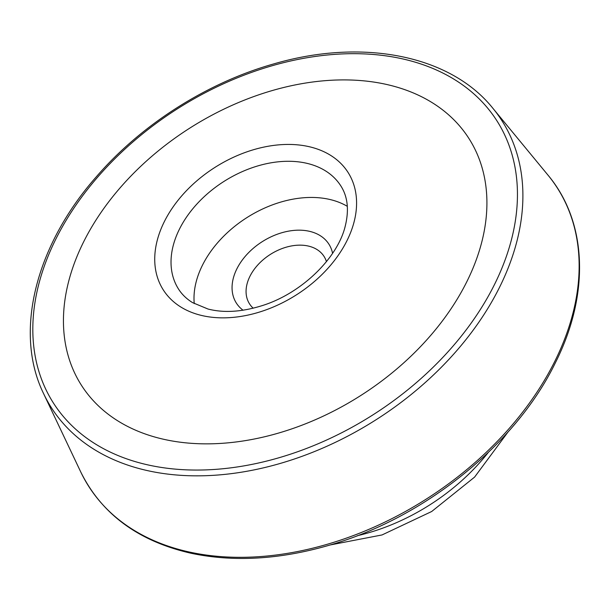 <?xml version="1.0" encoding="UTF-8"?>
<svg xmlns="http://www.w3.org/2000/svg" width="610" height="610" viewBox="0 0 610 610"><rect width="100%" height="100%" fill="white"/><g stroke="black" fill="none" stroke-linecap="round" stroke-linejoin="round"><path stroke-width="0.91" d="M347.326 206.333A96.151 66.429 -32.4 0 0 202.367 265.396A96.151 66.429 -32.4 0 0 194.247 303.605M243.047 310.215A54.854 37.896 147.6 0 1 262.308 241.629A54.854 37.896 147.6 0 1 332.58 253.318M83.44 242.246A229.703 158.699 -32.4 0 0 185.371 442.799A229.703 158.699 -32.4 0 0 466.917 281.515A229.703 158.699 -32.4 0 0 364.986 80.962A229.703 158.699 -32.4 0 0 83.44 242.246M253.18 308.187A44.164 30.515 147.6 0 1 249.498 303.818A44.164 30.515 147.6 0 1 249.909 276.361A44.164 30.515 147.6 0 1 287.272 246.898A44.164 30.515 147.6 0 1 324.055 256.444A44.164 30.515 147.6 0 1 326.441 261.637M179.393 229.238A96.151 66.429 147.6 0 1 260.737 165.089A96.151 66.429 147.6 0 1 340.815 185.882C347.769 196.672 349.217 210.206 345.153 226.493C337.307 258.594 300.844 293.936 261.4 305.862C241.499 311.992 223.702 313.052 208.01 309.034L192.524 302.598C186.576 298.923 181.902 294.401 178.501 289.026A96.151 66.429 147.6 0 1 179.393 229.238M164.258 221.781A109.472 75.632 147.6 0 1 338.397 161.147A109.472 75.632 147.6 0 1 264.267 310.49A109.472 75.632 147.6 0 1 164.258 221.781M357.323 535.717A170.937 118.096 -32.4 0 0 488.206 452.544M494.58 284.344A262.834 181.589 -32.4 0 0 254.477 71.362A262.834 181.589 -32.4 0 0 76.479 429.928A262.834 181.589 -32.4 0 0 494.58 284.344M499.643 287.089A267.096 184.533 -32.4 0 0 492.849 108.245C450.332 55.228 362.515 37.812 273.417 64.012C206.973 82.777 141.428 124.509 96.349 176.755C35.113 246.204 13.778 332.831 43.63 393.694A267.096 184.533 -32.4 0 0 263.177 467.908A267.096 184.533 -32.4 0 0 499.643 287.089M554.955 361.013A277.779 191.914 -32.4 0 0 547.894 175.017C587.346 221.964 590.03 294.089 555.375 362.782C515.679 444.682 423.912 518.492 328.363 545.492C279.281 559.576 233.6 562.184 191.311 553.316C138.462 541.306 101.588 514.161 80.711 471.888A277.779 191.914 -32.4 0 0 309.034 549.069A277.779 191.914 -32.4 0 0 554.955 361.013M330.216 544.951L382.035 534.947L431.682 511.508L474.588 477.111L508.077 431.926M43.63 393.694L80.711 471.888M492.849 108.245L547.894 175.017"/></g></svg>
